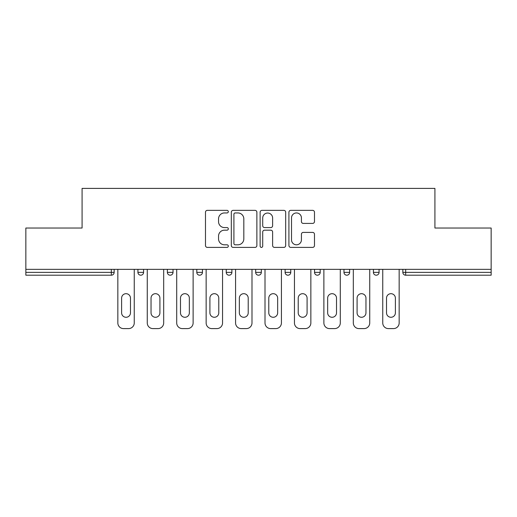 <?xml version="1.0" encoding="UTF-8"?>
<svg xmlns="http://www.w3.org/2000/svg" width="517" height="517" viewBox="0 0 517 517"><rect width="100%" height="100%" fill="white"/><g stroke="black" fill="none" stroke-linecap="round" stroke-linejoin="round"><path stroke-width="0.78" d="M228.314 211.653A1.299 1.299 0 0 0 227.015 210.354L207.336 210.354A1.855 1.855 0 0 0 205.482 212.209L205.482 245.543A1.855 1.855 0 0 0 207.336 247.397L227.015 247.397A1.299 1.299 0 0 0 228.314 246.098A1.299 1.299 0 0 0 227.015 244.806L224.468 244.806A5.926 5.926 0 0 1 218.542 238.88L218.542 236.101A5.926 5.926 0 0 1 224.468 230.175L227.015 230.175A1.299 1.299 0 0 0 228.314 228.876A1.299 1.299 0 0 0 227.015 227.577L224.468 227.577A5.926 5.926 0 0 1 218.542 221.651L218.542 218.872A5.926 5.926 0 0 1 224.468 212.946L227.015 212.946A1.299 1.299 0 0 0 228.314 211.653M312.63 223.415A1.855 1.855 0 0 0 314.478 221.56L314.478 212.209A1.855 1.855 0 0 0 312.63 210.354L290.774 210.354A1.855 1.855 0 0 0 288.919 212.209L288.919 245.543A1.855 1.855 0 0 0 290.774 247.397L312.63 247.397A1.855 1.855 0 0 0 314.478 245.543L314.478 234.246A1.855 1.855 0 0 0 312.63 232.398L303.272 232.398A1.855 1.855 0 0 0 301.424 234.246L301.424 239.849A4.957 4.957 0 0 1 296.467 244.806A4.957 4.957 0 0 1 291.51 239.849L291.51 217.903A4.957 4.957 0 0 1 296.467 212.946A4.957 4.957 0 0 1 301.424 217.903L301.424 221.56A1.855 1.855 0 0 0 303.272 223.415L312.63 223.415M25.85 269.351L25.85 228.029L82.08 228.029L82.08 188.401L434.92 188.401L434.92 228.029L491.15 228.029L491.15 269.351L25.85 269.351L25.85 272.369L111.323 272.369L111.323 269.351M256.878 212.209A1.855 1.855 0 0 0 255.03 210.354L233.173 210.354A1.855 1.855 0 0 0 231.319 212.209L231.319 245.543A1.855 1.855 0 0 0 233.173 247.397L255.03 247.397A1.855 1.855 0 0 0 256.878 245.543L256.878 212.209M261.97 210.354L283.827 210.354A1.855 1.855 0 0 1 285.681 212.209L285.681 245.543A1.855 1.855 0 0 1 283.827 247.397L274.475 247.397A1.855 1.855 0 0 1 272.621 245.543L272.621 232.023A1.855 1.855 0 0 0 270.772 230.175L264.568 230.175A1.855 1.855 0 0 0 262.714 232.023L262.714 246.098A1.299 1.299 0 0 1 261.415 247.397A1.299 1.299 0 0 1 260.122 246.098L260.122 212.209A1.855 1.855 0 0 1 261.97 210.354M111.323 275.199A2.831 2.831 0 0 0 114.154 272.369L111.323 272.369L111.323 275.199A2.831 2.831 0 0 0 114.154 272.369L114.154 269.351L114.154 272.369A2.831 2.831 0 0 1 111.323 275.199L25.85 275.199L25.85 272.369M491.15 269.351L491.15 275.199L405.677 275.199A2.831 2.831 0 0 1 402.846 272.369L402.846 269.351M137.929 269.351L137.929 272.369L137.929 269.351M140.76 275.199A2.831 2.831 0 0 1 137.929 272.369A2.831 2.831 0 0 0 140.76 275.199A2.831 2.831 0 0 0 143.59 272.369L143.59 269.351L143.59 272.369A2.831 2.831 0 0 1 140.76 275.199A2.831 2.831 0 0 1 137.929 272.369L143.59 272.369A2.831 2.831 0 0 1 140.76 275.199M167.366 269.351L167.366 272.369L167.366 269.351M173.027 269.351L173.027 272.369L173.027 269.351M196.803 269.351L196.803 272.369L196.803 269.351M202.457 269.351L202.457 272.369A2.831 2.831 0 0 1 199.633 275.199A2.831 2.831 0 0 1 196.803 272.369A2.831 2.831 0 0 0 199.633 275.199A2.831 2.831 0 0 1 196.803 272.369L202.457 272.369A2.831 2.831 0 0 1 199.633 275.199M231.894 269.351L231.894 272.369L226.233 272.369A2.831 2.831 0 0 0 229.063 275.199A2.831 2.831 0 0 1 226.233 272.369L226.233 269.351M255.669 269.351L255.669 272.369L255.669 269.351M261.331 269.351L261.331 272.369L261.331 269.351M290.767 269.351L290.767 272.369L285.106 272.369A2.831 2.831 0 0 0 287.937 275.199A2.831 2.831 0 0 1 285.106 272.369L285.106 269.351M314.543 269.351L314.543 272.369L314.543 269.351M320.197 269.351L320.197 272.369L320.197 269.351M343.973 269.351L343.973 272.369L343.973 269.351M349.634 269.351L349.634 272.369L349.634 269.351M373.41 269.351L373.41 272.369L373.41 269.351M379.071 269.351L379.071 272.369L379.071 269.351M170.196 275.199A2.831 2.831 0 0 1 167.366 272.369A2.831 2.831 0 0 0 170.196 275.199A2.831 2.831 0 0 0 173.027 272.369A2.831 2.831 0 0 1 170.196 275.199A2.831 2.831 0 0 1 167.366 272.369L173.027 272.369A2.831 2.831 0 0 1 170.196 275.199M231.894 272.369A2.831 2.831 0 0 1 229.063 275.199A2.831 2.831 0 0 0 231.894 272.369A2.831 2.831 0 0 1 229.063 275.199A2.831 2.831 0 0 1 226.233 272.369M258.5 275.199A2.831 2.831 0 0 1 255.669 272.369A2.831 2.831 0 0 0 258.5 275.199A2.831 2.831 0 0 0 261.331 272.369A2.831 2.831 0 0 1 258.5 275.199A2.831 2.831 0 0 1 255.669 272.369L261.331 272.369A2.831 2.831 0 0 1 258.5 275.199M287.937 275.199A2.831 2.831 0 0 0 290.767 272.369A2.831 2.831 0 0 1 287.937 275.199A2.831 2.831 0 0 1 285.106 272.369M317.367 275.199A2.831 2.831 0 0 1 314.543 272.369A2.831 2.831 0 0 0 317.367 275.199A2.831 2.831 0 0 0 320.197 272.369A2.831 2.831 0 0 1 317.367 275.199A2.831 2.831 0 0 1 314.543 272.369L320.197 272.369M346.804 275.199A2.831 2.831 0 0 1 343.973 272.369L349.634 272.369A2.831 2.831 0 0 1 346.804 275.199A2.831 2.831 0 0 0 349.634 272.369A2.831 2.831 0 0 1 346.804 275.199M376.24 275.199A2.831 2.831 0 0 1 373.41 272.369A2.831 2.831 0 0 0 376.24 275.199A2.831 2.831 0 0 0 379.071 272.369A2.831 2.831 0 0 1 376.24 275.199A2.831 2.831 0 0 1 373.41 272.369L379.071 272.369M405.677 269.351L405.677 275.199A2.831 2.831 0 0 1 402.846 272.369L491.15 272.369M235.209 212.946A1.299 1.299 0 0 0 233.917 214.245L233.917 243.507A1.299 1.299 0 0 0 235.209 244.806L237.898 244.806A5.926 5.926 0 0 0 243.824 238.88L243.824 218.872A5.926 5.926 0 0 0 237.898 212.946L235.209 212.946M272.621 217.993A4.957 4.957 0 0 0 267.67 213.043A4.957 4.957 0 0 0 262.714 217.993L262.714 225.729A1.855 1.855 0 0 0 264.568 227.577L270.772 227.577A1.855 1.855 0 0 0 272.621 225.729L272.621 217.993M134.252 269.351L134.252 322.938A5.661 5.661 0 0 1 128.591 328.599L123.492 328.599A5.661 5.661 0 0 1 117.837 322.938L117.837 269.351M121.611 298.122A4.433 4.433 0 0 1 126.045 293.688A4.433 4.433 0 0 1 130.478 298.122L130.478 312.843A4.433 4.433 0 0 1 126.045 317.276A4.433 4.433 0 0 1 121.611 312.843L121.611 298.122M163.682 269.351L163.682 322.938A5.661 5.661 0 0 1 158.028 328.599L152.929 328.599A5.661 5.661 0 0 1 147.267 322.938L147.267 269.351M151.042 298.122A4.433 4.433 0 0 1 155.475 293.688A4.433 4.433 0 0 1 159.915 298.122L159.915 312.843A4.433 4.433 0 0 1 155.475 317.276A4.433 4.433 0 0 1 151.042 312.843L151.042 298.122M193.119 269.351L193.119 322.938A5.661 5.661 0 0 1 187.458 328.599L182.365 328.599A5.661 5.661 0 0 1 176.704 322.938L176.704 269.351M180.478 298.122A4.433 4.433 0 0 1 184.912 293.688A4.433 4.433 0 0 1 189.345 298.122L189.345 312.843A4.433 4.433 0 0 1 184.912 317.276A4.433 4.433 0 0 1 180.478 312.843L180.478 298.122M222.556 269.351L222.556 322.938A5.661 5.661 0 0 1 216.894 328.599L211.802 328.599A5.661 5.661 0 0 1 206.141 322.938L206.141 269.351M209.915 298.122A4.433 4.433 0 0 1 214.348 293.688A4.433 4.433 0 0 1 218.781 298.122L218.781 312.843A4.433 4.433 0 0 1 214.348 317.276A4.433 4.433 0 0 1 209.915 312.843L209.915 298.122M251.992 269.351L251.992 322.938A5.661 5.661 0 0 1 246.331 328.599L241.232 328.599A5.661 5.661 0 0 1 235.578 322.938L235.578 269.351M239.345 298.122A4.433 4.433 0 0 1 243.785 293.688A4.433 4.433 0 0 1 248.218 298.122L248.218 312.843A4.433 4.433 0 0 1 243.785 317.276A4.433 4.433 0 0 1 239.345 312.843L239.345 298.122M281.422 269.351L281.422 322.938A5.661 5.661 0 0 1 275.768 328.599L270.669 328.599A5.661 5.661 0 0 1 265.008 322.938L265.008 269.351M268.782 298.122A4.433 4.433 0 0 1 273.215 293.688A4.433 4.433 0 0 1 277.655 298.122L277.655 312.843A4.433 4.433 0 0 1 273.215 317.276A4.433 4.433 0 0 1 268.782 312.843L268.782 298.122M310.859 269.351L310.859 322.938A5.661 5.661 0 0 1 305.198 328.599L300.106 328.599A5.661 5.661 0 0 1 294.444 322.938L294.444 269.351M298.219 298.122A4.433 4.433 0 0 1 302.652 293.688A4.433 4.433 0 0 1 307.085 298.122L307.085 312.843A4.433 4.433 0 0 1 302.652 317.276A4.433 4.433 0 0 1 298.219 312.843L298.219 298.122M340.296 269.351L340.296 322.938A5.661 5.661 0 0 1 334.635 328.599L329.542 328.599A5.661 5.661 0 0 1 323.881 322.938L323.881 269.351M327.655 298.122A4.433 4.433 0 0 1 332.088 293.688A4.433 4.433 0 0 1 336.522 298.122L336.522 312.843A4.433 4.433 0 0 1 332.088 317.276A4.433 4.433 0 0 1 327.655 312.843L327.655 298.122M369.733 269.351L369.733 322.938A5.661 5.661 0 0 1 364.071 328.599L358.972 328.599A5.661 5.661 0 0 1 353.318 322.938L353.318 269.351M357.085 298.122A4.433 4.433 0 0 1 361.525 293.688A4.433 4.433 0 0 1 365.958 298.122L365.958 312.843A4.433 4.433 0 0 1 361.525 317.276A4.433 4.433 0 0 1 357.085 312.843L357.085 298.122M399.163 269.351L399.163 322.938A5.661 5.661 0 0 1 393.508 328.599L388.409 328.599A5.661 5.661 0 0 1 382.748 322.938L382.748 269.351M386.522 298.122A4.433 4.433 0 0 1 390.955 293.688A4.433 4.433 0 0 1 395.389 298.122L395.389 312.843A4.433 4.433 0 0 1 390.955 317.276A4.433 4.433 0 0 1 386.522 312.843L386.522 298.122M405.677 275.199A2.831 2.831 0 0 1 402.846 272.369"/></g></svg>
